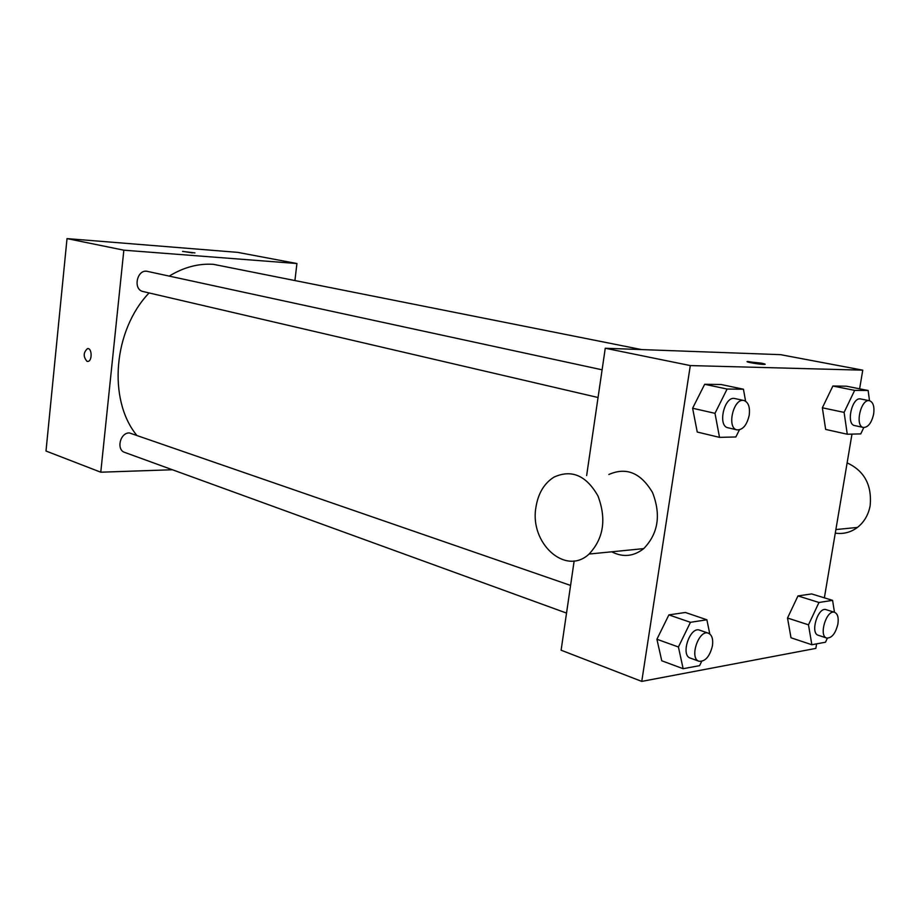 <?xml version="1.0" encoding="UTF-8"?>
<svg xmlns="http://www.w3.org/2000/svg" width="920" height="920" viewBox="0 0 920 920"><rect width="100%" height="100%" fill="white"/><g stroke="black" fill="none" stroke-linecap="round" stroke-linejoin="round"><path stroke-width="1.38" d="M172.396 469.752L100.774 472.201L46 451.03L67.022 238.602L237.728 252.367L296.93 263.534L294.964 280.151M192.418 252.885L182.666 251.367L192.418 252.885M100.774 472.201L123.843 250.183L67.022 238.602M123.843 250.183L296.93 263.534M602.094 369.817L147.545 271.411C137.057 268.617 132.503 289.616 143.163 291.559L598.046 397.509M566.536 613.088L124.752 452.421C116.012 449.822 120.117 432.538 129.386 432.929L570.584 585.419M169.211 276.103C183.736 267.237 198.501 263.315 213.532 264.351L641.539 349.577M136.459 434.941C107.686 399.349 113.39 330.096 149.097 292.939M87.02 361.365C83.11 356.695 83.294 352.44 87.561 348.588C92.115 347.817 92.391 361.238 87.826 361.433L87.02 361.365M194.948 252.908L182.539 251.424M87.802 348.577L87.561 348.588C83.294 352.44 83.11 356.695 87.032 361.365L87.561 361.445M586.638 475.571L605.256 348.254L780.539 354.66L862.764 370.162L859.613 388.815M816.603 643.862L815.844 648.393L641.757 681.398L561.108 650.21L574.16 560.912M641.757 681.398L690.299 365.573L605.256 348.254M690.299 365.573L862.764 370.162M747.189 361.663L761.196 363.112C764.865 363.848 765.969 364.285 764.531 364.412C760.541 364.676 743.095 361.629 747.845 361.502L765.198 364.262M701.638 661.422L699.602 665.643L683.146 668.713L661.756 660.779L656.914 639.25L668.886 614.894L685.377 612.478L668.886 614.894L656.914 639.25L678.419 646.99L690.437 622.311L706.882 619.781L709.792 633.96M863.799 427.535L860.775 433.895L847.274 434.228L825.654 429.421L822.353 407.79L832.876 386.02L846.434 386.204L832.876 386.02L822.353 407.79L844.1 412.39L854.657 390.367L868.135 390.505L869.526 400.752C860.913 398.303 854.507 426.27 863.408 427.478C868.169 427.397 871.585 422.924 873.644 414.069C874.586 406.605 873.218 402.166 869.538 400.752L860.717 398.969C852.069 396.508 845.71 424.361 854.634 425.569L863.408 427.478M851.977 434.113L824.366 597.839M739.381 429.87L735.873 436.966L719.52 437.368L697.256 432.043L692.61 408.238L704.674 384.284L721.084 384.502L704.674 384.284L692.61 408.238L714.99 413.322L727.11 389.045L743.452 389.217L745.579 401.189M827.367 638.181L825.493 642.206L811.854 644.747L791.005 637.779L787.52 618.021L797.962 595.93L811.647 593.918L797.962 595.93L787.52 618.021L808.484 624.83L818.972 602.473L832.577 600.369L834.474 612.294M608.81 474.513C626.324 466.785 640.906 472.834 652.579 492.648C661.158 514.912 658.214 533.566 643.724 548.619C633.65 556.519 622.978 557.577 611.708 551.804M835.279 533.14C843.352 534.301 850.747 532.392 857.44 527.424C864.213 522.066 868.468 514.763 870.182 505.517C871.999 485.035 864.305 470.833 847.124 462.886M535.957 507.184C538.177 493.338 544.191 483.31 554.001 477.112C571.584 469.131 586.247 475.421 597.988 495.995C606.613 519.121 603.646 538.464 589.087 554.047C565.443 576.334 529.345 542.995 535.957 507.184M811.854 644.747L808.484 624.83M834.635 612.341L826.137 609.672C818.064 606.429 809.818 633.202 818.259 635.26L826.723 638.043C831.829 638.192 835.555 633.5 837.913 623.956C838.775 617.63 837.683 613.755 834.635 612.341C826.597 609.097 818.317 635.996 826.723 638.043M818.972 602.473L797.962 595.93M832.577 600.369L811.647 593.918M791.005 637.779L787.52 618.021M683.146 668.713L678.419 646.99M708.411 633.202L699.671 630.177C690.069 626.025 680.213 655.224 690.276 658.087L698.981 661.261C705.272 661.71 709.769 656.535 712.448 645.748C713.287 639.055 711.942 634.869 708.411 633.202C698.832 629.061 688.942 658.409 698.981 661.261M690.437 622.311L668.886 614.894M706.882 619.781L685.377 612.478M661.756 660.779L656.914 639.25M847.274 434.228L844.1 412.39M854.657 390.367L832.876 386.02M868.135 390.505L846.434 386.204M825.654 429.421L822.353 407.79M719.52 437.368L714.99 413.322M743.981 400.534L734.884 398.555C724.419 395.508 717.232 426.075 727.996 427.777L737.058 429.893C742.888 429.962 746.948 425.051 749.225 415.161C750.133 407.065 748.397 402.19 743.981 400.534C733.539 397.486 726.306 428.191 737.058 429.893M727.11 389.045L704.674 384.284M743.452 389.217L721.084 384.502M697.256 432.043L692.61 408.238M835.877 529.563L857.44 527.424M643.724 548.619L589.087 554.047"/></g></svg>
